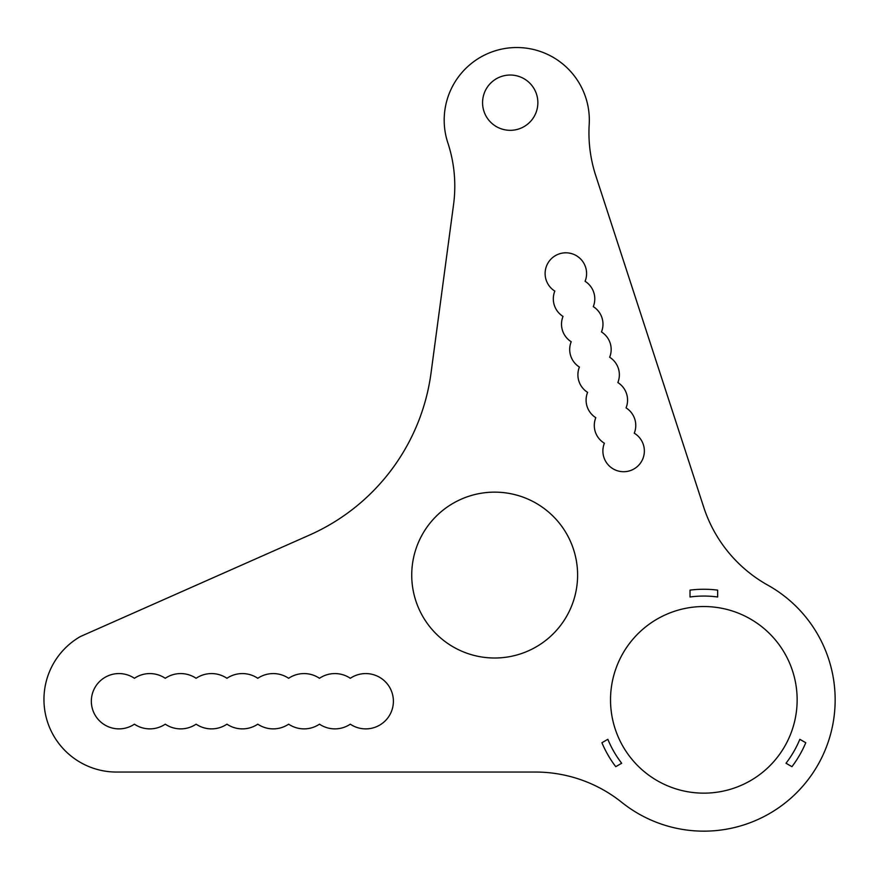 <?xml version="1.0" encoding="UTF-8"?>
<svg xmlns="http://www.w3.org/2000/svg" width="879" height="879" viewBox="0 0 879 879"><rect width="100%" height="100%" fill="white"/><g stroke="black" fill="none" stroke-linecap="round" stroke-linejoin="round"><path stroke-width="1.32" d="M226.947 724.175A27.645 27.645 0 0 0 257.789 724.175A27.645 27.645 0 0 0 288.631 724.175A27.645 27.645 0 0 0 319.473 724.175A27.645 27.645 0 0 0 350.314 724.175A27.645 27.645 0 0 0 386.507 682.983A27.645 27.645 0 0 0 350.314 678.28A27.645 27.645 0 0 0 319.473 678.28A27.645 27.645 0 0 0 288.631 678.28A27.645 27.645 0 0 0 257.789 678.28A27.645 27.645 0 0 0 226.947 678.28A27.645 27.645 0 0 0 196.105 678.28A27.645 27.645 0 0 0 165.263 678.28A27.645 27.645 0 0 0 134.421 678.28A27.645 27.645 0 0 0 98.228 719.472A27.645 27.645 0 0 0 134.421 724.175A27.645 27.645 0 0 0 165.263 724.175A27.645 27.645 0 0 0 196.105 724.175A27.645 27.645 0 0 0 226.947 724.175M797.143 699.838A93.306 93.306 0 0 0 657.184 619.036A93.306 93.306 0 0 0 657.184 780.651A93.306 93.306 0 0 0 797.143 699.838M577.602 575.075A82.934 82.934 0 0 0 453.201 503.249A82.934 82.934 0 0 0 453.201 646.9A82.934 82.934 0 0 0 577.602 575.075M309.507 535.058A207.345 207.345 0 0 0 431.04 372.96L453.575 204.455A138.234 138.234 0 0 0 447.84 142.837A72.572 72.572 0 0 1 507.403 48.136A72.572 72.572 0 0 1 589.194 124.466A138.234 138.234 0 0 0 595.742 175.58L703.727 507.238A138.234 138.234 0 0 0 767.817 585.161A131.323 131.323 0 0 1 812.811 773.113A131.323 131.323 0 0 1 621.783 802.362A138.234 138.234 0 0 0 535.399 772.048L116.522 772.048A72.572 72.572 0 0 1 80.352 636.561L309.507 535.058M537.86 102.678A27.645 27.645 0 0 0 496.393 78.736A27.645 27.645 0 0 0 496.393 126.62A27.645 27.645 0 0 0 537.86 102.678M626.057 407.878A20.733 20.733 0 0 0 617.86 382.563A20.733 20.733 0 0 0 609.663 357.248A20.733 20.733 0 0 0 601.467 331.932A20.733 20.733 0 0 0 593.281 306.617A20.733 20.733 0 0 0 585.084 281.302A20.733 20.733 0 0 0 574.734 254.811A20.733 20.733 0 0 0 547.672 263.568A20.733 20.733 0 0 0 554.825 291.103A20.733 20.733 0 0 0 563.021 316.418A20.733 20.733 0 0 0 571.207 341.733A20.733 20.733 0 0 0 579.404 367.048A20.733 20.733 0 0 0 587.601 392.364A20.733 20.733 0 0 0 595.797 417.679A20.733 20.733 0 0 0 604.389 443.236A20.733 20.733 0 0 0 614.893 469.793A20.733 20.733 0 0 0 641.956 460.684A20.733 20.733 0 0 0 634.264 433.193A20.733 20.733 0 0 0 626.057 407.878M601.917 742.733A110.578 110.578 0 0 0 615.739 766.675L621.673 763.247A103.788 103.788 0 0 1 607.85 739.305L601.917 742.733M717.66 590.128A110.578 110.578 0 0 0 690.015 590.128L690.015 596.984A103.788 103.788 0 0 1 717.66 596.984L717.66 590.128M791.946 766.675A110.578 110.578 0 0 0 805.768 742.733L799.835 739.305A103.788 103.788 0 0 1 786.013 763.247L791.946 766.675"/></g></svg>
